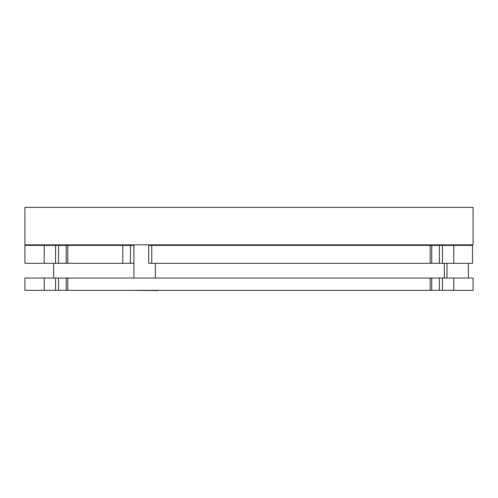 <?xml version="1.0" encoding="UTF-8"?>
<svg xmlns="http://www.w3.org/2000/svg" width="498" height="498" viewBox="0 0 498 498"><rect width="100%" height="100%" fill="white"/><g stroke="black" fill="none" stroke-linecap="round" stroke-linejoin="round"><path stroke-width="0.75" d="M198.16 244.854L198.16 245.39M299.84 244.854L299.84 245.39M158.022 290.608L131.267 290.34M471.096 290.34L444.334 290.34M55.558 278.033L55.558 290.34L24.9 290.34L24.9 278.033L67.796 278.033L67.796 290.34L66.259 290.34L66.259 278.033M446.457 290.34L442.442 290.34L442.442 278.033L453.79 278.033L453.79 290.34L446.457 290.34M67.796 290.34L442.442 290.34M430.204 290.34L430.204 278.033L442.442 278.033M55.558 290.34L66.259 290.34M430.204 278.033L67.796 278.033M468.419 278.033L468.419 263.317M468.419 245.39L468.419 244.854M447.011 278.033L447.011 263.317M447.011 245.39L447.011 244.854M444.334 278.033L444.334 263.317M53.666 278.033L53.666 263.317M122.782 263.317L122.782 245.39L130.432 245.39L130.432 263.317L66.259 263.317L66.259 245.39L67.796 245.39L67.796 263.317M55.558 245.39L55.558 263.317L24.9 263.317L24.9 245.39L66.259 245.39M446.457 263.317L442.442 263.317L442.442 245.39L453.79 245.39L453.79 263.317L446.457 263.317M430.204 263.317L430.204 245.39L151.747 245.39L151.747 263.317L442.442 263.317M430.204 245.39L442.442 245.39M55.558 263.317L66.259 263.317M473.1 244.854L24.9 244.854L24.9 207.392L473.1 207.392L473.1 244.854M122.782 245.39L67.796 245.39M453.79 263.317L472.49 263.317L472.49 245.39L453.79 245.39M130.432 245.39L133.937 245.39M151.747 263.317L148.715 263.317L148.715 245.39L151.747 245.39M130.432 263.317L133.937 263.317M453.79 278.033L473.1 278.033L473.1 290.34L453.79 290.34M44.21 290.34L44.21 278.033M439.429 278.033L439.429 290.34M44.21 263.317L44.21 245.39M439.429 245.39L439.429 263.317M58.571 245.39L58.571 263.317M58.571 278.033L58.571 290.34M155.345 245.39L155.345 244.854L155.345 245.39M133.937 278.033L133.937 244.854M472.49 263.317L472.49 245.39M431.741 263.317L431.741 245.39M431.741 290.34L431.741 278.033M155.345 278.033L155.345 263.317"/></g></svg>
